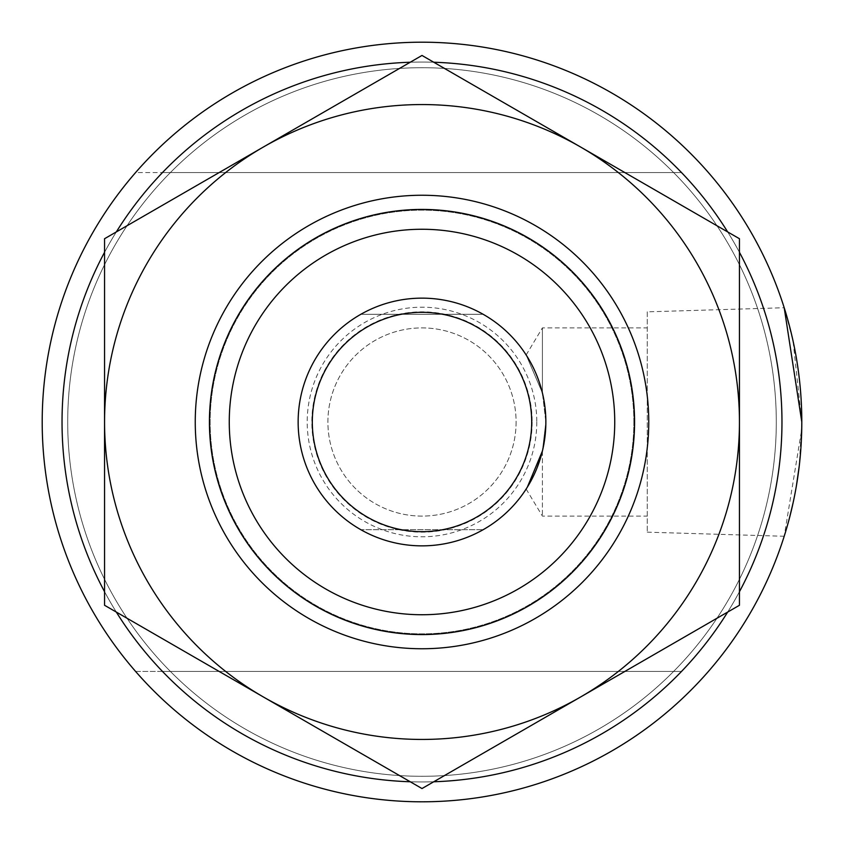 <?xml version="1.0" encoding="UTF-8"?>
<svg xmlns="http://www.w3.org/2000/svg" width="844" height="844" viewBox="0 0 844 844"><rect width="100%" height="100%" fill="white"/><g stroke="black" fill="none" stroke-linecap="round" stroke-linejoin="round"><path stroke-width="0.63" stroke-dasharray="4.22 3.17" d="M536.795 422A114.795 114.795 0 0 1 422 536.795A114.795 114.795 0 0 1 307.205 422A114.795 114.795 0 0 1 422 307.205A114.795 114.795 0 0 1 536.795 422M532.163 422A110.163 110.163 0 0 1 422 532.163A110.163 110.163 0 0 1 311.837 422A110.163 110.163 0 0 1 422 311.837A110.163 110.163 0 0 1 532.163 422M516.095 422A94.095 94.095 0 0 1 422 516.095A94.095 94.095 0 0 1 327.905 422A94.095 94.095 0 0 1 422 327.905A94.095 94.095 0 0 1 516.095 422A94.095 94.095 0 0 1 422 516.095A94.095 94.095 0 0 1 327.905 422A94.095 94.095 0 0 1 422 327.905A94.095 94.095 0 0 1 516.095 422M647.274 311.837L647.274 532.163L647.274 311.837L784.203 307.733L793.086 341.103L801.8 422A379.8 379.8 0 0 0 135.578 172.577L162.459 172.577A359.955 359.955 0 0 0 162.459 671.423L135.578 671.423A379.8 379.8 0 0 0 801.8 422L799.247 465.962M796.419 485.722L793.012 503.214M786.83 527.595L784.203 536.267L801.726 429.311M542.407 451.055L542.407 516.095L542.407 451.055L545.857 422L542.407 451.055L539.938 459.843M634.572 422A212.572 212.572 0 0 0 422 209.428A212.572 212.572 0 0 0 209.428 422A212.572 212.572 0 0 0 422 634.572A212.572 212.572 0 0 0 634.572 422A212.572 212.572 0 0 1 422 634.572A212.572 212.572 0 0 1 209.428 422A212.572 212.572 0 0 0 422 634.572A212.572 212.572 0 0 0 634.572 422A212.572 212.572 0 0 0 422 209.428A212.572 212.572 0 0 0 209.428 422A212.572 212.572 0 0 1 422 209.428A212.572 212.572 0 0 1 634.572 422M545.857 422A123.857 123.857 0 0 1 422 545.857A123.857 123.857 0 0 1 298.143 422A123.857 123.857 0 0 1 422 298.143A123.857 123.857 0 0 1 545.857 422A123.857 123.857 0 0 1 422 545.857A123.857 123.857 0 0 1 298.143 422A123.857 123.857 0 0 1 422 298.143A123.857 123.857 0 0 1 545.857 422L542.407 392.945L545.857 422M531.604 479.687L536.816 468.462M776.29 422A354.29 354.29 0 0 1 422 776.29A354.29 354.29 0 0 1 67.71 422A354.29 354.29 0 0 1 422 67.71A354.29 354.29 0 0 1 776.29 422A354.29 354.29 0 0 1 422 776.29A354.29 354.29 0 0 1 67.71 422A354.29 354.29 0 0 1 422 67.71A354.29 354.29 0 0 1 776.29 422M633.865 422A211.865 211.865 0 0 0 422 210.135A211.865 211.865 0 0 0 210.135 422A211.865 211.865 0 0 0 422 633.865A211.865 211.865 0 0 0 633.865 422A211.865 211.865 0 0 0 422 210.135A211.865 211.865 0 0 0 210.135 422A211.865 211.865 0 0 0 422 633.865A211.865 211.865 0 0 0 633.865 422M681.541 172.577L135.578 172.577A379.8 379.8 0 0 0 422 801.8A379.8 379.8 0 0 0 801.8 422A379.8 379.8 0 0 0 422 42.2A379.8 379.8 0 0 0 42.2 422A379.8 379.8 0 0 0 422 801.8A379.8 379.8 0 0 0 801.8 422A379.8 379.8 0 0 0 422 42.2A379.8 379.8 0 0 0 135.578 671.423L681.541 671.423A359.955 359.955 0 0 0 422 62.045A359.955 359.955 0 0 0 62.045 422A359.955 359.955 0 0 0 422 781.955A359.955 359.955 0 0 0 781.955 422A359.955 359.955 0 0 0 422 62.045A359.955 359.955 0 0 0 62.045 422A359.955 359.955 0 0 0 422 781.955A359.955 359.955 0 0 0 781.955 422A359.955 359.955 0 0 0 422 62.045A359.955 359.955 0 0 0 62.045 422A359.955 359.955 0 0 0 422 781.955A359.955 359.955 0 0 0 781.955 422A359.955 359.955 0 0 0 422 62.045A359.955 359.955 0 0 0 62.045 422A359.955 359.955 0 0 0 422 781.955A359.955 359.955 0 0 0 681.541 172.577L162.459 172.577M801.8 422A379.8 379.8 0 0 0 422 42.2A379.8 379.8 0 0 0 42.2 422A379.8 379.8 0 0 0 422 801.8A379.8 379.8 0 0 0 801.8 422A379.8 379.8 0 0 0 422 42.2A379.8 379.8 0 0 0 42.2 422A379.8 379.8 0 0 0 422 801.8A379.8 379.8 0 0 0 801.8 422A379.8 379.8 0 0 0 422 42.2A379.8 379.8 0 0 0 42.2 422A379.8 379.8 0 0 0 422 801.8A379.8 379.8 0 0 0 801.8 422A379.8 379.8 0 0 0 422 42.2A379.8 379.8 0 0 0 42.2 422A379.8 379.8 0 0 0 422 801.8A379.8 379.8 0 0 0 801.8 422A379.8 379.8 0 0 0 422 42.2A379.8 379.8 0 0 0 42.2 422A379.8 379.8 0 0 0 422 801.8A379.8 379.8 0 0 0 801.8 422A379.8 379.8 0 0 0 422 42.2A379.8 379.8 0 0 0 42.2 422A379.8 379.8 0 0 0 422 801.8A379.8 379.8 0 0 0 801.8 422M739.449 252.293A359.955 359.955 0 0 0 727.686 231.942M433.753 62.234A359.955 359.955 0 0 0 410.247 62.234M116.314 231.942A359.955 359.955 0 0 0 104.55 252.293M104.55 591.707A359.955 359.955 0 0 0 116.314 612.058M410.247 781.766A359.955 359.955 0 0 0 433.753 781.766M727.686 612.058A359.955 359.955 0 0 0 739.449 591.707M162.459 671.423L681.541 671.423M542.407 392.945L526.15 354.955L542.407 392.945L542.407 327.905L542.407 392.945M422 776.29A354.29 354.29 0 0 0 776.29 422A354.29 354.29 0 0 0 422 67.71A354.29 354.29 0 0 0 67.71 422A354.29 354.29 0 0 0 422 776.29A354.29 354.29 0 0 0 776.29 422A354.29 354.29 0 0 0 422 67.71A354.29 354.29 0 0 0 67.71 422A354.29 354.29 0 0 0 422 776.29M422 298.143A123.857 123.857 0 0 1 545.857 422A123.857 123.857 0 0 1 422 545.857A123.857 123.857 0 0 0 483.169 529.705A123.857 123.857 0 0 1 298.143 422A123.857 123.857 0 0 1 483.169 314.295A123.857 123.857 0 0 0 360.831 314.295A123.857 123.857 0 0 1 422 298.143M360.831 529.705A123.857 123.857 0 0 0 422 545.857A123.857 123.857 0 0 1 360.831 529.705L483.169 529.705L360.831 529.705M360.831 314.295L483.169 314.295L360.831 314.295M195.249 422A226.751 226.751 0 0 0 422 648.751A226.751 226.751 0 0 0 648.751 422A226.751 226.751 0 0 0 422 195.249A226.751 226.751 0 0 0 195.249 422M104.55 238.725L422 55.451L580.725 147.088L739.449 238.725L739.449 605.275L422 788.549L104.55 605.275L104.55 238.725M263.275 696.912A317.449 317.449 0 0 1 263.275 147.088A317.449 317.449 0 0 1 739.449 422A317.449 317.449 0 0 1 263.275 696.912M647.274 532.163L784.203 536.267M526.15 489.045L542.407 516.095L647.274 516.095M526.15 354.955L542.407 327.905L647.274 327.905"/><path stroke-width="1.27" d="M799.247 465.962L796.419 485.722M793.012 503.214L789.72 517.024M789.636 517.372L786.83 527.595M801.726 429.311L801.8 422A379.8 379.8 0 0 0 422 42.2A379.8 379.8 0 0 0 42.2 422A379.8 379.8 0 0 0 422 801.8A379.8 379.8 0 0 0 801.8 422L784.203 307.733M634.572 422A212.572 212.572 0 0 0 422 209.428A212.572 212.572 0 0 0 209.428 422A212.572 212.572 0 0 0 422 634.572A212.572 212.572 0 0 0 634.572 422M614.738 422A192.738 192.738 0 0 0 422 229.262A192.738 192.738 0 0 0 229.262 422A192.738 192.738 0 0 0 422 614.738A192.738 192.738 0 0 0 614.738 422M542.407 451.055L527.352 487.136M527.606 486.714L531.604 479.687M536.816 468.462L539.938 459.843M739.449 591.707A359.955 359.955 0 0 0 739.449 252.293M727.686 231.942A359.955 359.955 0 0 0 433.753 62.234M410.247 62.234A359.955 359.955 0 0 0 116.314 231.942M104.55 252.293A359.955 359.955 0 0 0 104.55 591.707M116.314 612.058A359.955 359.955 0 0 0 410.247 781.766M433.753 781.766A359.955 359.955 0 0 0 727.686 612.058M422 531.688A109.688 109.688 0 0 0 531.688 422A109.688 109.688 0 0 0 422 312.312A109.688 109.688 0 0 0 312.312 422A109.688 109.688 0 0 0 422 531.688M422 298.143A123.857 123.857 0 0 1 545.857 422A123.857 123.857 0 0 1 422 545.857A123.857 123.857 0 0 1 298.143 422A123.857 123.857 0 0 1 422 298.143M648.751 422A226.751 226.751 0 0 1 422 648.751A226.751 226.751 0 0 1 195.249 422A226.751 226.751 0 0 1 422 195.249A226.751 226.751 0 0 1 648.751 422M263.275 147.088L104.55 238.725L104.55 605.275L422 788.549L739.449 605.275L739.449 238.725L422 55.451L263.275 147.088A317.449 317.449 0 0 1 739.449 422A317.449 317.449 0 0 1 263.275 696.912A317.449 317.449 0 0 1 263.275 147.088"/></g></svg>
